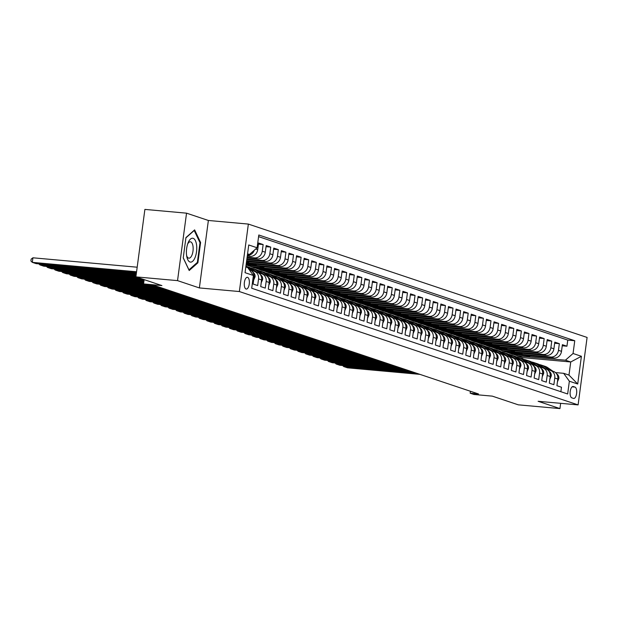 <?xml version="1.0" encoding="UTF-8"?>
<svg xmlns="http://www.w3.org/2000/svg" width="618" height="618" viewBox="0 0 618 618"><rect width="100%" height="100%" fill="white"/><g stroke="black" fill="none" stroke-linecap="round" stroke-linejoin="round"><path stroke-width="0.93" d="M246.041 289.015A5.91 2.503 95.2 0 0 246.288 289.07A5.91 2.503 95.2 0 0 249.286 283.701A5.91 2.503 95.2 0 0 247.602 277.351A5.91 2.503 95.2 0 0 247.354 277.297A5.91 2.503 95.2 0 0 244.357 282.665A5.91 2.503 95.2 0 0 246.041 289.015M186.543 213.164L144.89 209.409L135.89 276.872L177.536 280.626L199.375 287.934L239.359 291.541L248.359 224.079L208.374 220.471L186.543 213.164L177.536 280.626M239.359 291.541L578.1 404.898L587.1 337.436L248.359 224.079M578.1 404.898L538.116 401.291L559.947 408.591L560.65 403.322M559.947 408.591L518.301 404.836L492.283 396.13L473.96 394.477L470.159 393.202L478.494 393.96L155.705 285.941L147.37 285.192L143.577 283.917L161.901 285.57L135.89 276.872M253.187 277.119L253.998 277.389L253.117 284.048L257.667 285.57L258.556 278.919L261.599 279.931A7.385 6.659 -71.5 0 0 257.281 272.329L254.237 271.31A7.385 6.659 108.5 0 1 258.556 278.919M261.599 279.931L260.711 286.59L265.269 288.112L266.157 281.46L269.193 282.472A7.385 6.659 -71.5 0 0 264.875 274.871L261.831 273.851A7.385 6.659 108.5 0 1 266.157 281.46M269.193 282.472L268.305 289.131L272.862 290.653L273.751 284.002L276.787 285.014A7.385 6.659 -71.5 0 0 272.468 277.412L269.433 276.393A7.385 6.659 108.5 0 1 273.751 284.002M276.787 285.014L275.898 291.673L280.456 293.195L281.344 286.543L284.38 287.555A7.385 6.659 -71.5 0 0 280.062 279.954L277.026 278.934A7.385 6.659 108.5 0 1 281.344 286.543M284.38 287.555L283.492 294.214L288.05 295.736L288.938 289.085L291.974 290.097A7.385 6.659 -71.5 0 0 287.656 282.496L284.62 281.476A7.385 6.659 108.5 0 1 288.938 289.085M291.974 290.097L291.086 296.756L295.643 298.278L296.532 291.626L299.575 292.638A7.385 6.659 -71.5 0 0 295.249 285.037L292.214 284.017A7.385 6.659 108.5 0 1 296.532 291.626M299.575 292.638L298.687 299.297L303.245 300.819L304.126 294.168L307.169 295.18A7.385 6.659 -71.5 0 0 302.851 287.579L299.807 286.559A7.385 6.659 108.5 0 1 304.126 294.168M307.169 295.18L306.281 301.839L310.839 303.361L311.727 296.71L314.763 297.721A7.385 6.659 -71.5 0 0 310.445 290.12L307.401 289.1A7.385 6.659 108.5 0 1 311.727 296.71M314.763 297.721L313.874 304.38L318.432 305.902L319.321 299.251L322.357 300.263A7.385 6.659 -71.5 0 0 318.038 292.662L315.002 291.642A7.385 6.659 108.5 0 1 319.321 299.251M322.357 300.263L321.468 306.922L326.026 308.444L326.914 301.793L329.95 302.805A7.385 6.659 -71.5 0 0 325.632 295.203L322.596 294.183A7.385 6.659 108.5 0 1 326.914 301.793M329.95 302.805L329.062 309.464L333.62 310.985L334.508 304.334L337.544 305.346A7.385 6.659 -71.5 0 0 333.226 297.745L330.19 296.725A7.385 6.659 108.5 0 1 334.508 304.334M337.544 305.346L336.656 312.005L341.213 313.527L342.102 306.876L345.145 307.888A7.385 6.659 -71.5 0 0 340.819 300.286L337.783 299.266A7.385 6.659 108.5 0 1 342.102 306.876M345.145 307.888L344.257 314.547L348.815 316.068L349.703 309.417L352.739 310.429A7.385 6.659 -71.5 0 0 348.421 302.828L345.377 301.808A7.385 6.659 108.5 0 1 349.703 309.417M352.739 310.429L351.851 317.088L356.408 318.61L357.297 311.959L360.333 312.971A7.385 6.659 -71.5 0 0 356.014 305.369L352.978 304.35A7.385 6.659 108.5 0 1 357.297 311.959M360.333 312.971L359.444 319.63L364.002 321.151L364.89 314.5L367.926 315.512A7.385 6.659 -71.5 0 0 363.608 307.911L360.572 306.891A7.385 6.659 108.5 0 1 364.89 314.5M367.926 315.512L367.038 322.171L371.596 323.693L372.484 317.042L375.52 318.054A7.385 6.659 -71.5 0 0 371.202 310.452L368.166 309.433A7.385 6.659 108.5 0 1 372.484 317.042M375.52 318.054L374.632 324.713L379.189 326.234L380.078 319.583L383.114 320.595A7.385 6.659 -71.5 0 0 378.795 312.994L375.759 311.974A7.385 6.659 108.5 0 1 380.078 319.583M383.114 320.595L382.233 327.254L386.783 328.776L387.671 322.125L390.715 323.137A7.385 6.659 -71.5 0 0 386.397 315.535L383.353 314.516A7.385 6.659 108.5 0 1 387.671 322.125M390.715 323.137L389.827 329.796L394.384 331.318L395.273 324.666L398.309 325.678A7.385 6.659 -71.5 0 0 393.99 318.077L390.947 317.057A7.385 6.659 108.5 0 1 395.273 324.666M398.309 325.678L397.42 332.337L401.978 333.859L402.866 327.208L405.902 328.22A7.385 6.659 -71.5 0 0 401.584 320.618L398.548 319.599A7.385 6.659 108.5 0 1 402.866 327.208M405.902 328.22L405.014 334.879L409.572 336.401L410.46 329.749L413.496 330.761A7.385 6.659 -71.5 0 0 409.178 323.16L406.142 322.14A7.385 6.659 108.5 0 1 410.46 329.749M413.496 330.761L412.608 337.42L417.165 338.942L418.054 332.291L421.09 333.303A7.385 6.659 -71.5 0 0 416.771 325.701L413.736 324.682A7.385 6.659 108.5 0 1 418.054 332.291M421.09 333.303L420.201 339.962L424.759 341.484L425.647 334.832L428.691 335.844A7.385 6.659 -71.5 0 0 424.365 328.243L421.329 327.223A7.385 6.659 108.5 0 1 425.647 334.832M428.691 335.844L427.803 342.503L432.361 344.025L433.241 337.374L436.285 338.386A7.385 6.659 -71.5 0 0 431.967 330.784L428.923 329.765A7.385 6.659 108.5 0 1 433.241 337.374M436.285 338.386L435.396 345.045L439.954 346.567L440.843 339.915L443.878 340.927A7.385 6.659 -71.5 0 0 439.56 333.326L436.517 332.306A7.385 6.659 108.5 0 1 440.843 339.915M443.878 340.927L442.99 347.586L447.548 349.108L448.436 342.457L451.472 343.469A7.385 6.659 -71.5 0 0 447.154 335.868L444.118 334.848A7.385 6.659 108.5 0 1 448.436 342.457M451.472 343.469L450.584 350.128L455.142 351.65L456.03 344.998L459.066 346.01A7.385 6.659 -71.5 0 0 454.748 338.409L451.712 337.389A7.385 6.659 108.5 0 1 456.03 344.998M459.066 346.01L458.177 352.669L462.735 354.191L463.624 347.54L466.66 348.552A7.385 6.659 -71.5 0 0 462.341 340.951L459.305 339.931A7.385 6.659 108.5 0 1 463.624 347.54M466.66 348.552L465.771 355.211L470.329 356.733L471.217 350.082L474.261 351.094A7.385 6.659 -71.5 0 0 469.935 343.492L466.899 342.472A7.385 6.659 108.5 0 1 471.217 350.082M474.261 351.094L473.373 357.752L477.93 359.274L478.819 352.623L481.855 353.635A7.385 6.659 -71.5 0 0 477.536 346.034L474.493 345.014A7.385 6.659 108.5 0 1 478.819 352.623M481.855 353.635L480.966 360.294L485.524 361.816L486.412 355.165L489.448 356.177A7.385 6.659 -71.5 0 0 485.13 348.575L482.094 347.555A7.385 6.659 108.5 0 1 486.412 355.165M489.448 356.177L488.56 362.836L493.118 364.357L494.006 357.706L497.042 358.718A7.385 6.659 -71.5 0 0 492.724 351.117L489.688 350.097A7.385 6.659 108.5 0 1 494.006 357.706M497.042 358.718L496.154 365.377L500.711 366.899L501.6 360.248L504.636 361.26A7.385 6.659 -71.5 0 0 500.317 353.658L497.281 352.639A7.385 6.659 108.5 0 1 501.6 360.248M504.636 361.26L503.747 367.919L508.305 369.44L509.193 362.789L512.237 363.801A7.385 6.659 -71.5 0 0 507.911 356.2L504.875 355.18A7.385 6.659 108.5 0 1 509.193 362.789M512.237 363.801L511.349 370.46L515.899 371.982L516.787 365.331L519.831 366.343A7.385 6.659 -71.5 0 0 515.512 358.741L512.469 357.722A7.385 6.659 108.5 0 1 516.787 365.331M519.831 366.343L518.942 373.002L523.5 374.523L524.388 367.872L527.424 368.884A7.385 6.659 -71.5 0 0 523.106 361.283L520.062 360.263A7.385 6.659 108.5 0 1 524.388 367.872M527.424 368.884L526.536 375.543L531.094 377.065L531.982 370.414L535.018 371.426A7.385 6.659 -71.5 0 0 530.7 363.824L527.664 362.805A7.385 6.659 108.5 0 1 531.982 370.414M535.018 371.426L534.13 378.085L538.687 379.606L539.576 372.955L542.612 373.967A7.385 6.659 -71.5 0 0 538.293 366.366L535.258 365.346A7.385 6.659 108.5 0 1 539.576 372.955M542.612 373.967L541.723 380.626L546.281 382.148L547.169 375.497L550.205 376.509A7.385 6.659 -71.5 0 0 545.887 368.907L542.851 367.888A7.385 6.659 108.5 0 1 547.169 375.497M550.205 376.509L549.317 383.168L553.875 384.69L554.763 378.038A7.385 6.659 -71.5 0 0 550.445 370.429A7.385 6.659 -71.5 0 0 549.078 370.143L547.888 370.035M522.148 353.311L522.025 354.23L509.533 353.102L512.546 354.299L553.867 358.031A7.385 6.659 -71.5 0 0 561.499 351.341L562.388 344.682L566.945 346.211L562.241 345.786M509.51 353.287L550.823 357.011A7.385 6.659 -71.5 0 0 558.463 350.321L559.352 343.67L554.647 343.245M559.352 343.67L554.794 342.14L553.906 348.799A7.385 6.659 -71.5 0 1 546.266 355.489L504.952 351.758L501.916 350.746L543.23 354.469L546.266 355.489M506.961 348.228L506.837 349.147L494.346 348.019L497.359 349.216L538.672 352.948A7.385 6.659 -71.5 0 0 546.312 346.258L547.2 339.599L551.758 341.128L547.054 340.703M499.367 345.686L499.244 346.605L486.745 345.477L489.765 346.675L531.078 350.406A7.385 6.659 -71.5 0 0 538.718 343.716L539.607 337.057L544.164 338.587L539.46 338.162M491.774 343.144L491.65 344.064L479.151 342.936L482.164 344.133L523.485 347.864A7.385 6.659 -71.5 0 0 531.125 341.175L532.005 334.516L536.563 336.045L531.859 335.62M484.172 340.603L484.056 341.522L471.557 340.394L474.57 341.592L515.891 345.323A7.385 6.659 -71.5 0 0 523.523 338.633L524.412 331.974L528.969 333.504L524.265 333.079M476.578 338.061L476.455 338.981L463.964 337.853L466.976 339.05L508.297 342.781A7.385 6.659 -71.5 0 0 515.93 336.092L516.818 329.433L521.376 330.962L516.671 330.537M468.985 335.52L468.861 336.439L456.37 335.311L459.383 336.509L500.696 340.24A7.385 6.659 -71.5 0 0 508.336 333.55L509.224 326.891L513.782 328.421L509.077 327.996M461.391 332.978L461.267 333.898L448.776 332.77L451.789 333.967L493.102 337.698A7.385 6.659 -71.5 0 0 500.742 331.009L501.631 324.35L506.188 325.879L501.484 325.454M453.797 330.437L453.674 331.356L441.175 330.228L444.188 331.426L485.509 335.157A7.385 6.659 -71.5 0 0 493.149 328.467L494.037 321.808L498.595 323.338L493.89 322.913M446.204 327.895L446.08 328.815L433.581 327.687L436.594 328.884L477.915 332.615A7.385 6.659 -71.5 0 0 485.547 325.925L486.436 319.267L490.993 320.796L486.289 320.371M438.602 325.354L438.486 326.273L425.987 325.145L429 326.343L470.321 330.074A7.385 6.659 -71.5 0 0 477.953 323.384L478.842 316.725L483.4 318.255L478.695 317.83M431.009 322.812L430.885 323.732L418.394 322.604L421.406 323.801L462.72 327.532A7.385 6.659 -71.5 0 0 470.36 320.842L471.248 314.183L475.806 315.713L471.101 315.288M423.415 320.271L423.291 321.19L410.8 320.062L413.813 321.26L455.126 324.991A7.385 6.659 -71.5 0 0 462.766 318.301L463.655 311.642L468.212 313.171L463.508 312.747M415.821 317.729L415.698 318.649L403.199 317.521L406.219 318.718L447.532 322.449A7.385 6.659 -71.5 0 0 455.172 315.759L456.061 309.1L460.619 310.63L455.914 310.205M408.228 315.188L408.104 316.107L395.605 314.979L398.618 316.177L439.939 319.908A7.385 6.659 -71.5 0 0 447.579 313.218L448.467 306.559L453.017 308.088L448.32 307.664M400.626 312.646L400.51 313.565L388.011 312.438L391.024 313.635L432.345 317.366A7.385 6.659 -71.5 0 0 439.977 310.676L440.866 304.017L445.423 305.547L440.719 305.122M393.033 310.105L392.909 311.024L380.418 309.896L383.43 311.093L424.751 314.825A7.385 6.659 -71.5 0 0 432.384 308.135L433.272 301.476L437.83 303.005L433.125 302.581M385.439 307.563L385.315 308.482L372.824 307.355L375.837 308.552L417.15 312.283A7.385 6.659 -71.5 0 0 424.79 305.593L425.678 298.934L430.236 300.464L425.532 300.039M377.845 305.022L377.722 305.941L365.23 304.813L368.243 306.01L409.556 309.742A7.385 6.659 -71.5 0 0 417.196 303.052L418.085 296.393L422.642 297.922L417.938 297.497M370.252 302.48L370.128 303.399L357.629 302.272L360.649 303.469L401.963 307.2A7.385 6.659 -71.5 0 0 409.603 300.51L410.491 293.851L415.049 295.381L410.344 294.956M362.658 299.939L362.534 300.858L350.035 299.73L353.048 300.927L394.369 304.659A7.385 6.659 -71.5 0 0 402.009 297.969L402.89 291.31L407.447 292.839L402.743 292.414M355.056 297.397L354.941 298.316L342.442 297.188L345.454 298.386L386.775 302.117A7.385 6.659 -71.5 0 0 394.408 295.427L395.296 288.768L399.854 290.298L395.149 289.873M347.463 294.856L347.339 295.775L334.848 294.647L337.861 295.844L379.182 299.575A7.385 6.659 -71.5 0 0 386.814 292.886L387.702 286.227L392.26 287.756L387.556 287.331M339.869 292.314L339.745 293.233L327.254 292.105L330.267 293.303L371.58 297.034A7.385 6.659 -71.5 0 0 379.22 290.344L380.109 283.685L384.666 285.215L379.962 284.79M332.275 289.772L332.152 290.692L319.661 289.564L322.673 290.761L363.987 294.492A7.385 6.659 -71.5 0 0 371.627 287.803L372.515 281.144L377.073 282.673L372.368 282.248M324.682 287.231L324.558 288.15L312.059 287.022L315.072 288.22L356.393 291.951A7.385 6.659 -71.5 0 0 364.033 285.261L364.921 278.602L369.479 280.132L364.774 279.707M317.088 284.689L316.964 285.609L304.465 284.481L307.478 285.678L348.799 289.409A7.385 6.659 -71.5 0 0 356.431 282.72L357.32 276.061L361.878 277.59L357.173 277.165M309.487 282.148L309.371 283.067L296.872 281.939L299.885 283.137L341.206 286.868A7.385 6.659 -71.5 0 0 348.838 280.178L349.726 273.519L354.284 275.049L349.579 274.624M301.893 279.606L301.769 280.526L289.278 279.398L292.291 280.595L333.604 284.326A7.385 6.659 -71.5 0 0 341.244 277.636L342.133 270.978L346.69 272.507L341.986 272.082M294.299 277.065L294.176 277.984L281.684 276.856L284.697 278.054L326.01 281.785A7.385 6.659 -71.5 0 0 333.65 275.095L334.539 268.436L339.097 269.966L334.392 269.541M286.706 274.523L286.582 275.443L274.083 274.315L277.103 275.512L318.417 279.243A7.385 6.659 -71.5 0 0 326.057 272.553L326.945 265.894L331.503 267.424L326.798 266.999M279.112 271.982L278.988 272.901L266.489 271.773L269.502 272.971L310.823 276.702A7.385 6.659 -71.5 0 0 318.463 270.012L319.351 263.353L323.902 264.883L319.205 264.458M271.511 269.44L271.395 270.36L258.896 269.232L261.908 270.429L303.229 274.16A7.385 6.659 -71.5 0 0 310.862 267.47L311.75 260.811L316.308 262.341L311.603 261.916M263.917 266.899L263.793 267.818L251.302 266.69L254.315 267.888L295.636 271.619A7.385 6.659 -71.5 0 0 303.268 264.929L304.156 258.27L308.714 259.799L304.01 259.375M246.057 265.13L288.034 269.077A7.385 6.659 -71.5 0 0 295.674 262.387L296.563 255.728L301.12 257.258L296.416 256.833M246.281 263.453L280.441 266.536A7.385 6.659 -71.5 0 0 288.081 259.846L288.969 253.187L293.527 254.716L288.822 254.292M246.528 261.615L272.847 263.994A7.385 6.659 -71.5 0 0 280.487 257.304L281.375 250.645L285.933 252.175L281.229 251.75M246.767 259.784L265.253 261.453A7.385 6.659 -71.5 0 0 272.893 254.763L273.774 248.104L278.332 249.633L273.627 249.209M247.015 257.953L257.66 258.911A7.385 6.659 -71.5 0 0 265.292 252.221L266.18 245.562L270.738 247.092L266.034 246.667M247.262 256.115L250.066 256.37A7.385 6.659 -71.5 0 0 257.698 249.68L258.587 243.021L263.144 244.55L258.44 244.125M254.237 271.31A7.385 6.659 108.5 0 0 252.87 271.024L251.68 270.916M261.831 273.851A7.385 6.659 108.5 0 0 260.464 273.565L259.282 273.457M269.433 276.393A7.385 6.659 108.5 0 0 268.058 276.107L266.876 275.999M277.026 278.934A7.385 6.659 108.5 0 0 275.651 278.648L274.469 278.54M284.62 281.476A7.385 6.659 108.5 0 0 283.245 281.19L282.063 281.082M292.214 284.017A7.385 6.659 108.5 0 0 290.846 283.732L289.657 283.623M299.807 286.559A7.385 6.659 108.5 0 0 298.44 286.273L297.25 286.165M307.401 289.1A7.385 6.659 108.5 0 0 306.034 288.815L304.852 288.706M315.002 291.642A7.385 6.659 108.5 0 0 313.627 291.356L312.445 291.248M322.596 294.183A7.385 6.659 108.5 0 0 321.221 293.898L320.039 293.789M330.19 296.725A7.385 6.659 108.5 0 0 328.815 296.439L327.633 296.331M337.783 299.266A7.385 6.659 108.5 0 0 336.416 298.981L335.226 298.873M345.377 301.808A7.385 6.659 108.5 0 0 344.01 301.522L342.828 301.414M352.978 304.35A7.385 6.659 108.5 0 0 351.603 304.064L350.421 303.956M360.572 306.891A7.385 6.659 108.5 0 0 359.197 306.605L358.015 306.497M368.166 309.433A7.385 6.659 108.5 0 0 366.791 309.147L365.609 309.039M375.759 311.974A7.385 6.659 108.5 0 0 374.392 311.688L373.202 311.58M383.353 314.516A7.385 6.659 108.5 0 0 381.986 314.23L380.796 314.122M390.947 317.057A7.385 6.659 108.5 0 0 389.579 316.771L388.398 316.663M398.548 319.599A7.385 6.659 108.5 0 0 397.173 319.313L395.991 319.205M406.142 322.14A7.385 6.659 108.5 0 0 404.767 321.854L403.585 321.746M413.736 324.682A7.385 6.659 108.5 0 0 412.36 324.396L411.179 324.288M421.329 327.223A7.385 6.659 108.5 0 0 419.962 326.937L418.772 326.829M428.923 329.765A7.385 6.659 108.5 0 0 427.556 329.479L426.374 329.371M436.517 332.306A7.385 6.659 108.5 0 0 435.149 332.02L433.967 331.912M444.118 334.848A7.385 6.659 108.5 0 0 442.743 334.562L441.561 334.454M451.712 337.389A7.385 6.659 108.5 0 0 450.337 337.104L449.155 336.995M459.305 339.931A7.385 6.659 108.5 0 0 457.93 339.645L456.748 339.537M466.899 342.472A7.385 6.659 108.5 0 0 465.532 342.187L464.342 342.078M474.493 345.014A7.385 6.659 108.5 0 0 473.125 344.728L471.943 344.62M482.094 347.555A7.385 6.659 108.5 0 0 480.719 347.27L479.537 347.161M489.688 350.097A7.385 6.659 108.5 0 0 488.313 349.811L487.131 349.703M497.281 352.639A7.385 6.659 108.5 0 0 495.906 352.353L494.724 352.245M504.875 355.18A7.385 6.659 108.5 0 0 503.508 354.894L502.318 354.786M512.469 357.722A7.385 6.659 108.5 0 0 511.101 357.436L509.912 357.328M520.062 360.263A7.385 6.659 108.5 0 0 518.695 359.977L517.513 359.869M527.664 362.805A7.385 6.659 108.5 0 0 526.289 362.519L525.107 362.411M535.258 365.346A7.385 6.659 108.5 0 0 533.882 365.06L532.701 364.952M542.851 367.888A7.385 6.659 108.5 0 0 541.476 367.602L540.294 367.494M575.003 387.1L573.326 386.536A5.724 2.426 95.2 0 0 573.087 386.489A5.724 2.426 95.2 0 0 570.182 391.688A5.724 2.426 95.2 0 0 571.82 397.845L573.489 398.401A5.724 2.426 95.2 0 0 573.728 398.455A5.724 2.426 95.2 0 0 576.633 393.257A5.724 2.426 95.2 0 0 575.003 387.1L572.121 386.837M245.817 266.953L247.71 267.586L253.403 275.481L251.704 288.243L567.656 393.975L569.356 381.213L563.67 373.318L555.489 372.577M253.403 275.481L245.052 272.685L248.745 244.975L257.103 247.764L258.803 235.002L574.755 340.734L573.056 353.496L581.407 356.292L577.714 384.01L569.356 381.213M247.115 257.219L254.616 257.891L257.66 258.911M246.868 259.05L262.217 260.433L265.253 261.453M246.621 260.881L269.811 262.974L272.847 263.994M246.381 262.72L277.405 265.516L280.441 266.536M246.134 264.55L284.998 268.058L288.034 269.077M251.279 266.876L292.592 270.599L295.636 271.619M258.872 269.417L300.194 273.141L303.229 274.16M266.466 271.959L307.787 275.682L310.823 276.702M274.06 274.5L315.381 278.224L318.417 279.243M281.654 277.042L322.975 280.765L326.01 281.785M289.255 279.583L330.568 283.307L333.604 284.326M296.849 282.125L338.162 285.848L341.206 286.868M304.442 284.666L345.763 288.39L348.799 289.409M312.036 287.208L353.357 290.931L356.393 291.951M319.63 289.749L360.951 293.473L363.987 294.492M327.231 292.291L368.544 296.014L371.58 297.034M334.825 294.832L376.138 298.556L379.182 299.575M342.418 297.374L383.732 301.097L386.775 302.117M350.012 299.915L391.333 303.639L394.369 304.659M357.606 302.457L398.927 306.18L401.963 307.2M365.199 304.998L406.52 308.722L409.556 309.742M372.801 307.54L414.114 311.263L417.15 312.283M380.394 310.081L421.708 313.805L424.751 314.825M387.988 312.623L429.309 316.346L432.345 317.366M395.582 315.165L436.903 318.888L439.939 319.908M403.175 317.706L444.496 321.43L447.532 322.449M410.777 320.248L452.09 323.971L455.126 324.991M418.371 322.789L459.684 326.513L462.72 327.532M425.964 325.331L467.278 329.054L470.321 330.074M433.558 327.872L474.879 331.596L477.915 332.615M441.152 330.414L482.473 334.137L485.509 335.157M448.745 332.955L490.066 336.679L493.102 337.698M456.347 335.497L497.66 339.22L500.696 340.24M463.94 338.038L505.254 341.762L508.297 342.781M471.534 340.58L512.847 344.303L515.891 345.323M479.128 343.121L520.449 346.845L523.485 347.864M486.721 345.663L528.042 349.386L531.078 350.406M494.315 348.204L535.636 351.928L538.672 352.948M566.945 346.211L567.764 340.101L258.587 236.64M263.144 244.55L262.256 251.202A7.385 6.659 108.5 0 1 254.616 257.891M270.738 247.092L269.85 253.743A7.385 6.659 108.5 0 1 262.217 260.433M278.332 249.633L277.443 256.285A7.385 6.659 108.5 0 1 269.811 262.974M285.933 252.175L285.045 258.826A7.385 6.659 108.5 0 1 277.405 265.516M293.527 254.716L292.638 261.368A7.385 6.659 108.5 0 1 284.998 268.058M301.12 257.258L300.232 263.909A7.385 6.659 108.5 0 1 292.592 270.599M308.714 259.799L307.826 266.451A7.385 6.659 108.5 0 1 300.194 273.141M316.308 262.341L315.419 268.992A7.385 6.659 108.5 0 1 307.787 275.682M323.902 264.883L323.021 271.534A7.385 6.659 108.5 0 1 315.381 278.224M331.503 267.424L330.615 274.075A7.385 6.659 108.5 0 1 322.975 280.765M339.097 269.966L338.208 276.617A7.385 6.659 108.5 0 1 330.568 283.307M346.69 272.507L345.802 279.158A7.385 6.659 108.5 0 1 338.162 285.848M354.284 275.049L353.396 281.7A7.385 6.659 108.5 0 1 345.763 288.39M361.878 277.59L360.989 284.241A7.385 6.659 108.5 0 1 353.357 290.931M369.479 280.132L368.591 286.783A7.385 6.659 108.5 0 1 360.951 293.473M377.073 282.673L376.184 289.324A7.385 6.659 108.5 0 1 368.544 296.014M384.666 285.215L383.778 291.866A7.385 6.659 108.5 0 1 376.138 298.556M392.26 287.756L391.372 294.407A7.385 6.659 108.5 0 1 383.732 301.097M399.854 290.298L398.965 296.949A7.385 6.659 108.5 0 1 391.333 303.639M407.447 292.839L406.559 299.491A7.385 6.659 108.5 0 1 398.927 306.18M415.049 295.381L414.16 302.032A7.385 6.659 108.5 0 1 406.52 308.722M422.642 297.922L421.754 304.574A7.385 6.659 108.5 0 1 414.114 311.263M430.236 300.464L429.348 307.115A7.385 6.659 108.5 0 1 421.708 313.805M437.83 303.005L436.941 309.657A7.385 6.659 108.5 0 1 429.309 316.346M445.423 305.547L444.535 312.198A7.385 6.659 108.5 0 1 436.903 318.888M453.017 308.088L452.137 314.74A7.385 6.659 108.5 0 1 444.496 321.43M460.619 310.63L459.73 317.281A7.385 6.659 108.5 0 1 452.09 323.971M468.212 313.171L467.324 319.823A7.385 6.659 108.5 0 1 459.684 326.513M475.806 315.713L474.918 322.364A7.385 6.659 108.5 0 1 467.278 329.054M483.4 318.255L482.511 324.906A7.385 6.659 108.5 0 1 474.879 331.596M490.993 320.796L490.105 327.447A7.385 6.659 108.5 0 1 482.473 334.137M498.595 323.338L497.706 329.989A7.385 6.659 108.5 0 1 490.066 336.679M506.188 325.879L505.3 332.53A7.385 6.659 108.5 0 1 497.66 339.22M513.782 328.421L512.894 335.072A7.385 6.659 108.5 0 1 505.254 341.762M521.376 330.962L520.487 337.613A7.385 6.659 108.5 0 1 512.847 344.303M528.969 333.504L528.081 340.155A7.385 6.659 108.5 0 1 520.449 346.845M536.563 336.045L535.675 342.696A7.385 6.659 108.5 0 1 528.042 349.386M544.164 338.587L543.276 345.238A7.385 6.659 108.5 0 1 535.636 351.928M551.758 341.128L550.87 347.779A7.385 6.659 108.5 0 1 543.23 354.469M560.874 391.704L561.476 387.231L556.918 385.709L557.807 379.05A7.385 6.659 -71.5 0 0 553.481 371.449L550.445 370.429M563.67 373.318L568.985 375.095L570.738 361.97L565.416 360.186L573.056 353.496M522.272 358.71L522.419 357.606L570.738 361.97L581.407 356.292M522.419 357.606L517.104 355.829L565.416 360.186M144.148 279.63L143.577 283.917M470.422 391.256L470.159 393.202M247.501 254.284L249.463 254.461L247.563 253.828M529.742 355.852L529.626 356.771L517.104 355.829M517.127 355.644L513.326 354.369M509.533 353.102L505.733 351.827M514.555 350.769L514.431 351.688L501.916 350.746M501.94 350.56L498.139 349.286M494.346 348.019L490.537 346.744M486.745 345.477L482.944 344.203M479.151 342.936L475.35 341.661M471.557 340.394L467.756 339.12M463.964 337.853L460.163 336.578M456.37 335.311L452.569 334.037M448.776 332.77L444.968 331.495M441.175 330.228L437.374 328.954M433.581 327.687L429.78 326.412M425.987 325.145L422.187 323.871M418.394 322.604L414.593 321.329M410.8 320.062L406.992 318.788M403.199 317.521L399.398 316.246M395.605 314.979L391.804 313.705M388.011 312.438L384.211 311.163M380.418 309.896L376.617 308.621M372.824 307.355L369.023 306.08M365.23 304.813L361.422 303.538M357.629 302.272L353.828 300.997M350.035 299.73L346.234 298.455M342.442 297.188L338.641 295.914M334.848 294.647L331.047 293.372M327.254 292.105L323.453 290.831M319.661 289.564L315.852 288.289M312.059 287.022L308.258 285.748M304.465 284.481L300.665 283.206M296.872 281.939L293.071 280.665M289.278 279.398L285.477 278.123M281.684 276.856L277.876 275.582M274.083 274.315L270.282 273.04M266.489 271.773L262.689 270.499M258.896 269.232L255.095 267.957M251.302 266.69L247.501 265.416M567.764 340.101L574.755 340.734M529.626 356.771L525.818 355.497M522.025 354.23L518.224 352.955M514.431 351.688L510.63 350.414M506.837 349.147L503.037 347.872M499.244 346.605L495.443 345.331M491.65 344.064L487.849 342.789M484.056 341.522L480.248 340.248M476.455 338.981L472.654 337.706M468.861 336.439L465.06 335.165M461.267 333.898L457.467 332.623M453.674 331.356L449.873 330.082M446.08 328.815L442.279 327.54M438.486 326.273L434.678 324.998M430.885 323.732L427.084 322.457M423.291 321.19L419.491 319.915M415.698 318.649L411.897 317.374M408.104 316.107L404.303 314.832M400.51 313.565L396.702 312.291M392.909 311.024L389.108 309.749M385.315 308.482L381.515 307.208M377.722 305.941L373.921 304.666M370.128 303.399L366.327 302.125M362.534 300.858L358.734 299.583M354.941 298.316L351.132 297.042M347.339 295.775L343.538 294.5M339.745 293.233L335.945 291.959M332.152 290.692L328.351 289.417M324.558 288.15L320.757 286.876M316.964 285.609L313.164 284.334M309.371 283.067L305.562 281.793M301.769 280.526L297.969 279.251M294.176 277.984L290.375 276.709M286.582 275.443L282.781 274.168M278.988 272.901L275.188 271.626M271.395 270.36L267.586 269.085M263.793 267.818L259.993 266.543M256.323 264.357L256.2 265.276L246.157 264.373M256.2 265.276L252.399 264.002M248.73 261.816L248.606 262.735L246.404 262.534M248.606 262.735L246.474 262.024M253.998 277.389A7.385 6.659 -71.5 0 0 249.68 269.788L249.178 269.61M257.103 247.764L249.463 254.461M254.292 250.228A7.385 6.659 108.5 0 1 247.362 255.373M568.985 375.095L577.714 384.01M199.375 287.934L208.374 220.471M183.229 257.907L189.201 270.514L197.884 262.812L200.595 242.495L194.624 229.881L185.941 237.59L183.229 257.907M199.861 242.426L200.595 242.495M196.987 262.727L197.884 262.812M557.428 381.839L558.865 378.51A4.898 4.411 -71.5 0 0 556.996 374.068L556.579 373.774M419.946 374.369L347.509 367.826L343.708 366.559L343.832 365.64M552.955 371.271L547.888 367.764A14.129 12.731 -71.5 0 0 544.983 366.312L543.539 365.833A14.129 12.731 -71.5 0 0 543.083 365.686M549.425 370.182L544.087 366.497A14.129 12.731 -71.5 0 0 541.183 365.045A14.129 12.731 -71.5 0 0 539.228 364.574M416.153 373.094L343.708 366.559L342.658 365.532M551.511 370.785L546.443 367.285A14.129 12.731 -71.5 0 0 543.539 365.833M541.183 365.045L542.627 365.524A14.129 12.731 108.5 0 1 545.532 366.976L550.599 370.483M195.064 257.528A12.005 5.091 95.2 0 0 195.419 240.734A12.005 5.091 95.2 0 0 188.104 242.804A12.005 5.091 95.2 0 0 188.096 242.812A12.005 5.091 95.2 0 0 186.837 256.794A12.005 5.091 95.2 0 0 195.064 257.528M186.613 255.504A8.219 3.484 95.2 0 0 188.869 258.177A8.219 3.484 95.2 0 0 191.997 255.025A8.219 3.484 95.2 0 0 193.032 246.536A8.219 3.484 95.2 0 0 190.344 241.808A8.219 3.484 95.2 0 0 187.648 244.033M185.902 237.853L194.207 230.483L199.993 242.704L197.366 262.387L188.953 269.857L183.245 257.799M549.835 379.297L551.271 375.968A4.898 4.411 -71.5 0 0 549.402 371.526L548.985 371.233M412.353 371.827L339.915 365.284L336.115 364.017L336.238 363.098M545.362 368.73L540.294 365.223A14.129 12.731 -71.5 0 0 537.39 363.77L535.945 363.291A14.129 12.731 -71.5 0 0 535.489 363.145M541.832 367.64L536.494 363.956A14.129 12.731 -71.5 0 0 533.589 362.503A14.129 12.731 -71.5 0 0 531.635 362.032M408.552 370.553L336.115 364.017L335.064 362.99M543.917 368.243L538.85 364.744A14.129 12.731 -71.5 0 0 535.945 363.291M533.589 362.503L535.034 362.982A14.129 12.731 108.5 0 1 537.938 364.435L543.006 367.942M542.241 376.756L543.678 373.426A4.898 4.411 -71.5 0 0 541.808 368.985L541.383 368.691M404.759 369.286L332.314 362.743L328.521 361.476L328.645 360.557M537.76 366.188L532.693 362.681A14.129 12.731 -71.5 0 0 529.796 361.229L528.351 360.75A14.129 12.731 -71.5 0 0 527.888 360.603M534.238 365.099L528.9 361.414A14.129 12.731 -71.5 0 0 525.995 359.962A14.129 12.731 -71.5 0 0 524.041 359.491M400.958 368.011L328.521 361.476L327.463 360.449M536.324 365.701L531.256 362.202A14.129 12.731 -71.5 0 0 528.351 360.75M525.995 359.962L527.44 360.441A14.129 12.731 108.5 0 1 530.344 361.893L535.412 365.4M534.647 374.214L536.084 370.885A4.898 4.411 -71.5 0 0 534.215 366.443L533.79 366.15M397.165 366.744L324.72 360.201L320.927 358.934L321.051 358.015M530.167 363.647L525.099 360.139A14.129 12.731 -71.5 0 0 522.202 358.687L520.758 358.208A14.129 12.731 -71.5 0 0 520.294 358.061M526.644 362.557L521.306 358.873A14.129 12.731 -71.5 0 0 518.402 357.42A14.129 12.731 -71.5 0 0 516.447 356.949M393.365 365.47L320.927 358.934L319.869 357.907M528.722 363.16L523.662 359.661A14.129 12.731 -71.5 0 0 520.758 358.208M518.402 357.42L519.846 357.899A14.129 12.731 108.5 0 1 522.751 359.352L527.811 362.859M527.054 371.673L528.49 368.343A4.898 4.411 -71.5 0 0 526.621 363.902L526.196 363.608M389.564 364.203L317.127 357.66L313.334 356.393L313.45 355.474M522.573 361.105L517.505 357.598A14.129 12.731 -71.5 0 0 514.601 356.146L513.164 355.667A14.129 12.731 -71.5 0 0 512.701 355.52M519.043 360.016L513.712 356.331A14.129 12.731 -71.5 0 0 510.808 354.879A14.129 12.731 -71.5 0 0 508.853 354.408M385.771 362.928L313.334 356.393L312.275 355.365M521.129 360.618L516.061 357.119A14.129 12.731 -71.5 0 0 513.164 355.667M510.808 354.879L512.252 355.358A14.129 12.731 108.5 0 1 515.149 356.81L520.217 360.317M519.46 369.131L520.889 365.802A4.898 4.411 -71.5 0 0 519.027 361.36L518.602 361.066M381.97 361.661L309.533 355.118L305.732 353.851L305.856 352.932M514.979 358.564L509.912 355.056A14.129 12.731 -71.5 0 0 507.007 353.604L505.563 353.125A14.129 12.731 -71.5 0 0 505.107 352.978M511.449 357.474L506.111 353.79A14.129 12.731 -71.5 0 0 503.214 352.337A14.129 12.731 -71.5 0 0 501.26 351.866M378.177 360.387L305.732 353.851L304.682 352.824M513.535 358.077L508.467 354.577A14.129 12.731 -71.5 0 0 505.563 353.125M503.214 352.337L504.651 352.816A14.129 12.731 108.5 0 1 507.556 354.269L512.623 357.776M511.858 366.59L513.295 363.26A4.898 4.411 -71.5 0 0 511.426 358.819L511.009 358.525M374.377 359.12L301.939 352.577L298.139 351.31L298.262 350.391M507.386 356.022L502.318 352.515A14.129 12.731 -71.5 0 0 499.414 351.063L497.969 350.584A14.129 12.731 -71.5 0 0 497.513 350.437M503.855 354.933L498.517 351.248A14.129 12.731 -71.5 0 0 495.613 349.796A14.129 12.731 -71.5 0 0 493.658 349.325M370.584 357.845L298.139 351.31L297.088 350.282M505.941 355.535L500.874 352.036A14.129 12.731 -71.5 0 0 497.969 350.584M495.613 349.796L497.057 350.275A14.129 12.731 108.5 0 1 499.962 351.727L505.03 355.234M504.265 364.048L505.702 360.719A4.898 4.411 -71.5 0 0 503.832 356.277L503.415 355.983M366.783 356.578L294.346 350.035L290.545 348.768L290.669 347.849M499.792 353.481L494.724 349.973A14.129 12.731 -71.5 0 0 491.82 348.521L490.375 348.042A14.129 12.731 -71.5 0 0 489.92 347.895M496.262 352.391L490.924 348.706A14.129 12.731 -71.5 0 0 488.019 347.254A14.129 12.731 -71.5 0 0 486.065 346.783M362.982 355.304L290.545 348.768L289.494 347.741M498.347 352.994L493.28 349.494A14.129 12.731 -71.5 0 0 490.375 348.042M488.019 347.254L489.464 347.733A14.129 12.731 108.5 0 1 492.368 349.185L497.436 352.693M496.671 361.507L498.108 358.177A4.898 4.411 -71.5 0 0 496.239 353.735L495.814 353.442M359.189 354.037L286.744 347.494L282.951 346.227L283.075 345.308M492.191 350.939L487.123 347.432A14.129 12.731 -71.5 0 0 484.226 345.98L482.782 345.501A14.129 12.731 -71.5 0 0 482.318 345.354M488.668 349.85L483.33 346.165A14.129 12.731 -71.5 0 0 480.425 344.713A14.129 12.731 -71.5 0 0 478.471 344.241M355.389 352.762L282.951 346.227L281.893 345.199M490.754 350.452L485.686 346.953A14.129 12.731 -71.5 0 0 482.782 345.501M480.425 344.713L481.87 345.192A14.129 12.731 108.5 0 1 484.775 346.644L489.842 350.151M489.077 358.965L490.514 355.636A4.898 4.411 -71.5 0 0 488.645 351.194L488.22 350.9M351.596 351.495L279.151 344.952L275.358 343.685L275.481 342.766M484.597 348.397L479.529 344.89A14.129 12.731 -71.5 0 0 476.625 343.438L475.188 342.959A14.129 12.731 -71.5 0 0 474.724 342.812M481.074 347.308L475.736 343.623A14.129 12.731 -71.5 0 0 472.832 342.171A14.129 12.731 -71.5 0 0 470.877 341.7M347.795 350.221L275.358 343.685L274.299 342.658M483.152 347.911L478.085 344.411A14.129 12.731 -71.5 0 0 475.188 342.959M472.832 342.171L474.276 342.65A14.129 12.731 108.5 0 1 477.173 344.102L482.241 347.61M481.484 356.424L482.913 353.094A4.898 4.411 -71.5 0 0 481.051 348.652L480.626 348.359M343.994 348.954L271.557 342.411L267.756 341.144L267.88 340.224M477.003 345.856L471.936 342.349A14.129 12.731 -71.5 0 0 469.031 340.897L467.587 340.418A14.129 12.731 -71.5 0 0 467.131 340.271M473.473 344.767L468.135 341.082A14.129 12.731 -71.5 0 0 465.238 339.63A14.129 12.731 -71.5 0 0 463.284 339.158M340.201 347.679L267.756 341.144L266.706 340.116M475.559 345.369L470.491 341.87A14.129 12.731 -71.5 0 0 467.587 340.418M465.238 339.63L466.675 340.109A14.129 12.731 108.5 0 1 469.58 341.561L474.647 345.068M473.89 353.882L475.319 350.553A4.898 4.411 -71.5 0 0 473.458 346.111L473.033 345.817M336.401 346.412L263.963 339.869L260.163 338.602L260.286 337.683M469.41 343.314L464.342 339.807A14.129 12.731 -71.5 0 0 461.437 338.355L459.993 337.876A14.129 12.731 -71.5 0 0 459.537 337.729M465.879 342.225L460.541 338.54A14.129 12.731 -71.5 0 0 457.644 337.088A14.129 12.731 -71.5 0 0 455.682 336.617M332.608 345.138L260.163 338.602L259.112 337.575M467.965 342.828L462.897 339.328A14.129 12.731 -71.5 0 0 459.993 337.876M457.644 337.088L459.081 337.567A14.129 12.731 108.5 0 1 461.986 339.019L467.053 342.526M466.289 351.341L467.726 348.011A4.898 4.411 -71.5 0 0 465.856 343.569L465.439 343.276M328.807 343.871L256.37 337.328L252.569 336.061L252.692 335.141M461.816 340.773L456.748 337.266A14.129 12.731 -71.5 0 0 453.844 335.813L452.399 335.335A14.129 12.731 -71.5 0 0 451.943 335.188M458.286 339.684L452.948 335.999A14.129 12.731 -71.5 0 0 450.043 334.547A14.129 12.731 -71.5 0 0 448.089 334.075M325.006 342.596L252.569 336.061L251.518 335.033M460.371 340.286L455.304 336.787A14.129 12.731 -71.5 0 0 452.399 335.335M450.043 334.547L451.488 335.026A14.129 12.731 108.5 0 1 454.392 336.478L459.46 339.985M458.695 348.799L460.132 345.47A4.898 4.411 -71.5 0 0 458.262 341.028L457.838 340.734M321.213 341.329L248.776 334.786L244.975 333.519L245.099 332.6M454.215 338.231L449.155 334.724A14.129 12.731 -71.5 0 0 446.25 333.272L444.805 332.793A14.129 12.731 -71.5 0 0 444.35 332.646M450.692 337.142L445.354 333.457A14.129 12.731 -71.5 0 0 442.449 332.005A14.129 12.731 -71.5 0 0 440.495 331.534M317.413 340.054L244.975 333.519L243.925 332.492M452.778 337.745L447.71 334.245A14.129 12.731 -71.5 0 0 444.805 332.793M442.449 332.005L443.894 332.484A14.129 12.731 108.5 0 1 446.799 333.936L451.866 337.443M451.101 346.258L452.538 342.928A4.898 4.411 -71.5 0 0 450.669 338.486L450.244 338.193M313.62 338.788L241.174 332.245L237.382 330.978L237.505 330.058M446.621 335.69L441.553 332.183A14.129 12.731 -71.5 0 0 438.656 330.73L437.212 330.251A14.129 12.731 -71.5 0 0 436.748 330.105M443.098 334.601L437.76 330.916A14.129 12.731 -71.5 0 0 434.856 329.464A14.129 12.731 -71.5 0 0 432.901 328.992M309.819 337.513L237.382 330.978L236.323 329.95M445.184 335.203L440.116 331.704A14.129 12.731 -71.5 0 0 437.212 330.251M434.856 329.464L436.3 329.942A14.129 12.731 108.5 0 1 439.205 331.395L444.272 334.902M443.508 343.716L444.945 340.387A4.898 4.411 -71.5 0 0 443.075 335.945L442.65 335.651M306.026 336.246L233.581 329.703L229.788 328.436L229.904 327.517M439.027 333.148L433.96 329.641A14.129 12.731 -71.5 0 0 431.055 328.189L429.618 327.71A14.129 12.731 -71.5 0 0 429.155 327.563M435.505 332.059L430.167 328.374A14.129 12.731 -71.5 0 0 427.262 326.922A14.129 12.731 -71.5 0 0 425.308 326.451M302.225 334.971L229.788 328.436L228.73 327.409M437.583 332.662L432.515 329.162A14.129 12.731 -71.5 0 0 429.618 327.71M427.262 326.922L428.707 327.401A14.129 12.731 108.5 0 1 431.603 328.853L436.671 332.36M435.914 341.175L437.343 337.845A4.898 4.411 -71.5 0 0 435.481 333.403L435.057 333.11M298.424 333.705L225.987 327.161L222.186 325.895L222.31 324.975M431.434 330.607L426.366 327.1A14.129 12.731 -71.5 0 0 423.461 325.647L422.017 325.168A14.129 12.731 -71.5 0 0 421.561 325.022M427.903 329.518L422.565 325.833A14.129 12.731 -71.5 0 0 419.668 324.38A14.129 12.731 -71.5 0 0 417.714 323.909M294.631 332.43L222.186 325.895L221.136 324.867M429.989 330.12L424.921 326.621A14.129 12.731 -71.5 0 0 422.017 325.168M419.668 324.38L421.105 324.859A14.129 12.731 108.5 0 1 424.01 326.312L429.077 329.819M428.313 338.633L429.749 335.304A4.898 4.411 -71.5 0 0 427.88 330.862L427.463 330.568M290.831 331.163L218.393 324.62L214.593 323.353L214.716 322.434M423.84 328.065L418.772 324.558A14.129 12.731 -71.5 0 0 415.868 323.106L414.423 322.627A14.129 12.731 -71.5 0 0 413.967 322.48M420.31 326.976L414.972 323.291A14.129 12.731 -71.5 0 0 412.067 321.839A14.129 12.731 -71.5 0 0 410.113 321.368M287.038 329.888L214.593 323.353L213.542 322.326M422.395 327.579L417.328 324.079A14.129 12.731 -71.5 0 0 414.423 322.627M412.067 321.839L413.512 322.318A14.129 12.731 108.5 0 1 416.416 323.77L421.484 327.277M420.719 336.092L422.156 332.762A4.898 4.411 -71.5 0 0 420.286 328.32L419.869 328.027M283.237 328.621L210.8 322.078L206.999 320.812L207.123 319.892M416.246 325.524L411.179 322.017A14.129 12.731 -71.5 0 0 408.274 320.564L406.829 320.085A14.129 12.731 -71.5 0 0 406.374 319.939M412.716 324.435L407.378 320.75A14.129 12.731 -71.5 0 0 404.473 319.297A14.129 12.731 -71.5 0 0 402.519 318.826M279.436 327.347L206.999 320.812L205.948 319.784M414.802 325.037L409.734 321.538A14.129 12.731 -71.5 0 0 406.829 320.085M404.473 319.297L405.918 319.776A14.129 12.731 108.5 0 1 408.822 321.229L413.89 324.736M413.125 333.55L414.562 330.221A4.898 4.411 -71.5 0 0 412.693 325.779L412.268 325.485M275.643 326.08L203.198 319.537L199.405 318.27L199.529 317.351M408.645 322.982L403.577 319.475A14.129 12.731 -71.5 0 0 400.68 318.023L399.236 317.544A14.129 12.731 -71.5 0 0 398.772 317.397M405.122 321.893L399.784 318.208A14.129 12.731 -71.5 0 0 396.88 316.756A14.129 12.731 -71.5 0 0 394.925 316.285M271.843 324.805L199.405 318.27L198.347 317.243M407.208 322.496L402.14 318.996A14.129 12.731 -71.5 0 0 399.236 317.544M396.88 316.756L398.324 317.235A14.129 12.731 108.5 0 1 401.229 318.687L406.296 322.194M405.532 331.009L406.968 327.679A4.898 4.411 -71.5 0 0 405.099 323.237L404.674 322.944M268.05 323.538L195.605 316.995L191.812 315.728L191.935 314.809M401.051 320.441L395.983 316.934A14.129 12.731 -71.5 0 0 393.087 315.481L391.642 315.002A14.129 12.731 -71.5 0 0 391.179 314.856M397.529 319.351L392.191 315.667A14.129 12.731 -71.5 0 0 389.286 314.214A14.129 12.731 -71.5 0 0 387.331 313.743M264.249 322.264L191.812 315.728L190.753 314.701M399.607 319.954L394.539 316.455A14.129 12.731 -71.5 0 0 391.642 315.002M389.286 314.214L390.731 314.693A14.129 12.731 108.5 0 1 393.635 316.146L398.695 319.653M397.938 328.467L399.375 325.138A4.898 4.411 -71.5 0 0 397.505 320.696L397.08 320.402M260.448 320.997L188.011 314.454L184.218 313.187L184.334 312.268M393.457 317.899L388.39 314.392A14.129 12.731 -71.5 0 0 385.485 312.94L384.048 312.461A14.129 12.731 -71.5 0 0 383.585 312.314M389.927 316.81L384.597 313.125A14.129 12.731 -71.5 0 0 381.692 311.673A14.129 12.731 -71.5 0 0 379.738 311.202M256.655 319.722L184.218 313.187L183.16 312.16M392.013 317.413L386.945 313.913A14.129 12.731 -71.5 0 0 384.048 312.461M381.692 311.673L383.137 312.152A14.129 12.731 108.5 0 1 386.034 313.604L391.101 317.111M390.344 325.925L391.773 322.596A4.898 4.411 -71.5 0 0 389.912 318.154L389.487 317.861M252.855 318.455L180.417 311.912L176.617 310.645L176.74 309.726M385.864 315.358L380.796 311.851A14.129 12.731 -71.5 0 0 377.892 310.398L376.447 309.919A14.129 12.731 -71.5 0 0 375.991 309.772M382.333 314.268L376.995 310.584A14.129 12.731 -71.5 0 0 374.099 309.131A14.129 12.731 -71.5 0 0 372.144 308.66M249.062 317.181L176.617 310.645L175.566 309.618M384.419 314.871L379.352 311.372A14.129 12.731 -71.5 0 0 376.447 309.919M374.099 309.131L375.535 309.61A14.129 12.731 108.5 0 1 378.44 311.063L383.508 314.57M382.743 323.384L384.18 320.054A4.898 4.411 -71.5 0 0 382.31 315.613L381.893 315.319M245.261 315.914L172.824 309.371L169.023 308.104L169.147 307.185M378.27 312.816L373.202 309.309A14.129 12.731 -71.5 0 0 370.298 307.857L368.853 307.378A14.129 12.731 -71.5 0 0 368.398 307.231M374.74 311.727L369.402 308.042A14.129 12.731 -71.5 0 0 366.497 306.59A14.129 12.731 -71.5 0 0 364.543 306.119M241.468 314.639L169.023 308.104L167.972 307.076M376.825 312.329L371.758 308.83A14.129 12.731 -71.5 0 0 368.853 307.378M366.497 306.59L367.942 307.069A14.129 12.731 108.5 0 1 370.846 308.521L375.914 312.028M375.149 320.842L376.586 317.513A4.898 4.411 -71.5 0 0 374.717 313.071L374.299 312.778M237.667 313.372L165.23 306.829L161.429 305.562L161.553 304.643M370.676 310.275L365.609 306.767A14.129 12.731 -71.5 0 0 362.704 305.315L361.26 304.836A14.129 12.731 -71.5 0 0 360.804 304.689M367.146 309.185L361.808 305.501A14.129 12.731 -71.5 0 0 358.904 304.048A14.129 12.731 -71.5 0 0 356.949 303.577M233.867 312.098L161.429 305.562L160.379 304.535M369.232 309.788L364.164 306.289A14.129 12.731 -71.5 0 0 361.26 304.836M358.904 304.048L360.348 304.527A14.129 12.731 108.5 0 1 363.253 305.98L368.32 309.487M367.555 318.301L368.992 314.971A4.898 4.411 -71.5 0 0 367.123 310.53L366.698 310.236M230.074 310.831L157.629 304.288L153.836 303.021L153.959 302.102M363.075 307.733L358.007 304.226A14.129 12.731 -71.5 0 0 355.111 302.774L353.666 302.287A14.129 12.731 -71.5 0 0 353.202 302.148M359.552 306.644L354.214 302.959A14.129 12.731 -71.5 0 0 351.31 301.507A14.129 12.731 -71.5 0 0 349.355 301.036M226.273 309.556L153.836 303.021L152.777 301.993M361.638 307.246L356.571 303.747A14.129 12.731 -71.5 0 0 353.666 302.287M351.31 301.507L352.754 301.986A14.129 12.731 108.5 0 1 355.659 303.438L360.727 306.945M359.962 315.759L361.399 312.43A4.898 4.411 -71.5 0 0 359.529 307.988L359.104 307.694M222.48 308.289L150.035 301.746L146.242 300.479L146.358 299.56M355.481 305.192L350.414 301.684A14.129 12.731 -71.5 0 0 347.509 300.232L346.072 299.745A14.129 12.731 -71.5 0 0 345.609 299.606M351.959 304.102L346.621 300.418A14.129 12.731 -71.5 0 0 343.716 298.965A14.129 12.731 -71.5 0 0 341.762 298.494M218.679 307.015L146.242 300.479L145.184 299.452M354.037 304.705L348.969 301.205A14.129 12.731 -71.5 0 0 346.072 299.745M343.716 298.965L345.161 299.444A14.129 12.731 108.5 0 1 348.058 300.896L353.125 304.404M352.368 313.218L353.797 309.888A4.898 4.411 -71.5 0 0 351.936 305.446L351.511 305.153M214.879 305.748L142.441 299.205L138.641 297.938L138.764 297.019M347.888 302.65L342.82 299.143A14.129 12.731 -71.5 0 0 339.915 297.691L338.471 297.204A14.129 12.731 -71.5 0 0 338.015 297.065M344.357 301.561L339.019 297.876A14.129 12.731 -71.5 0 0 336.122 296.424A14.129 12.731 -71.5 0 0 334.168 295.952M211.086 304.473L138.641 297.938L137.59 296.91M346.443 302.163L341.375 298.664A14.129 12.731 -71.5 0 0 338.471 297.204M336.122 296.424L337.559 296.903A14.129 12.731 108.5 0 1 340.464 298.355L345.532 301.862M344.774 310.676L346.204 307.347A4.898 4.411 -71.5 0 0 344.342 302.905L343.917 302.611M207.285 303.206L134.848 296.663L131.047 295.396L131.171 294.477M340.294 300.109L335.226 296.601A14.129 12.731 -71.5 0 0 332.322 295.149L330.877 294.662A14.129 12.731 -71.5 0 0 330.421 294.523M336.764 299.019L331.426 295.334A14.129 12.731 -71.5 0 0 328.529 293.882A14.129 12.731 -71.5 0 0 326.567 293.411M203.492 301.932L131.047 295.396L129.996 294.369M338.849 299.622L333.782 296.122A14.129 12.731 -71.5 0 0 330.877 294.662M328.529 293.882L329.966 294.361A14.129 12.731 108.5 0 1 332.87 295.813L337.938 299.321M337.173 308.135L338.61 304.805A4.898 4.411 -71.5 0 0 336.74 300.363L336.323 300.07M199.691 300.665L127.254 294.122L123.453 292.855L123.577 291.935M332.7 297.567L327.633 294.06A14.129 12.731 -71.5 0 0 324.728 292.608L323.284 292.121A14.129 12.731 -71.5 0 0 322.828 291.982M329.17 296.478L323.832 292.793A14.129 12.731 -71.5 0 0 320.927 291.333A14.129 12.731 -71.5 0 0 318.973 290.869M195.891 299.39L123.453 292.855L122.403 291.827M331.256 297.08L326.188 293.581A14.129 12.731 -71.5 0 0 323.284 292.121M320.927 291.333L322.372 291.82A14.129 12.731 108.5 0 1 325.277 293.272L330.344 296.779M329.579 305.593L331.016 302.264A4.898 4.411 -71.5 0 0 329.147 297.822L328.722 297.528M192.098 298.123L119.66 291.58L115.86 290.313L115.983 289.394M325.099 295.025L320.039 291.518A14.129 12.731 -71.5 0 0 317.134 290.066L315.69 289.579A14.129 12.731 -71.5 0 0 315.234 289.44M321.576 293.936L316.238 290.251A14.129 12.731 -71.5 0 0 313.334 288.791A14.129 12.731 -71.5 0 0 311.379 288.328M188.297 296.849L115.86 290.313L114.809 289.286M323.662 294.539L318.594 291.039A14.129 12.731 -71.5 0 0 315.69 289.579M313.334 288.791L314.778 289.278A14.129 12.731 108.5 0 1 317.683 290.73L322.75 294.238M321.986 303.052L323.423 299.722A4.898 4.411 -71.5 0 0 321.553 295.28L321.128 294.987M184.504 295.582L112.059 289.039L108.266 287.772L108.389 286.852M317.505 292.484L312.438 288.977A14.129 12.731 -71.5 0 0 309.541 287.524L308.096 287.038A14.129 12.731 -71.5 0 0 307.633 286.899M313.983 291.395L308.645 287.71A14.129 12.731 -71.5 0 0 305.74 286.25A14.129 12.731 -71.5 0 0 303.786 285.786M180.703 294.307L108.266 287.772L107.208 286.744M316.061 291.997L311.001 288.498A14.129 12.731 -71.5 0 0 308.096 287.038M305.74 286.25L307.185 286.737A14.129 12.731 108.5 0 1 310.089 288.189L315.157 291.696M314.392 300.51L315.829 297.181A4.898 4.411 -71.5 0 0 313.959 292.739L313.535 292.445M176.91 293.04L104.465 286.497L100.672 285.23L100.788 284.311M309.912 289.942L304.844 286.435A14.129 12.731 -71.5 0 0 301.939 284.983L300.502 284.496A14.129 12.731 -71.5 0 0 300.039 284.357M306.389 288.853L301.051 285.168A14.129 12.731 -71.5 0 0 298.146 283.708A14.129 12.731 -71.5 0 0 296.192 283.245M173.11 291.766L100.672 285.23L99.614 284.203M308.467 289.456L303.399 285.956A14.129 12.731 -71.5 0 0 300.502 284.496M298.146 283.708L299.591 284.195A14.129 12.731 108.5 0 1 302.488 285.647L307.555 289.154M306.798 297.969L308.227 294.639A4.898 4.411 -71.5 0 0 306.366 290.197L305.941 289.904M169.309 290.499L96.871 283.956L93.071 282.689L93.194 281.769M302.318 287.401L297.25 283.894A14.129 12.731 -71.5 0 0 294.346 282.441L292.901 281.955A14.129 12.731 -71.5 0 0 292.445 281.816M298.788 286.312L293.45 282.627A14.129 12.731 -71.5 0 0 290.553 281.167A14.129 12.731 -71.5 0 0 288.598 280.703M165.516 289.224L93.071 282.689L92.02 281.661M300.873 286.914L295.806 283.415A14.129 12.731 -71.5 0 0 292.901 281.955M290.553 281.167L291.99 281.654A14.129 12.731 108.5 0 1 294.894 283.106L299.962 286.613M299.197 295.427L300.634 292.098A4.898 4.411 -71.5 0 0 298.764 287.656L298.347 287.362M161.715 287.957L89.278 281.414L85.477 280.147L85.601 279.228M294.724 284.859L289.657 281.352A14.129 12.731 -71.5 0 0 286.752 279.9L285.307 279.413A14.129 12.731 -71.5 0 0 284.852 279.274M291.194 283.77L285.856 280.085A14.129 12.731 -71.5 0 0 282.951 278.625A14.129 12.731 -71.5 0 0 280.997 278.162M157.922 286.682L85.477 280.147L84.427 279.12M293.28 284.373L288.212 280.873A14.129 12.731 -71.5 0 0 285.307 279.413M282.951 278.625L284.396 279.112A14.129 12.731 108.5 0 1 287.3 280.564L292.368 284.071M291.603 292.886L293.04 289.556A4.898 4.411 -71.5 0 0 291.171 285.114L290.754 284.821M145.794 284.659L81.684 278.873L77.883 277.606L78.007 276.686M287.131 282.318L282.063 278.811A14.129 12.731 -71.5 0 0 279.158 277.358L277.714 276.872A14.129 12.731 -71.5 0 0 277.258 276.733M283.6 281.229L278.262 277.544A14.129 12.731 -71.5 0 0 275.358 276.084A14.129 12.731 -71.5 0 0 273.403 275.62M143.623 283.538L77.883 277.606L76.833 276.578M285.686 281.831L280.618 278.332A14.129 12.731 -71.5 0 0 277.714 276.872M275.358 276.084L276.802 276.57A14.129 12.731 108.5 0 1 279.707 278.023L284.774 281.53M284.01 290.344L285.446 287.015A4.898 4.411 -71.5 0 0 283.577 282.573L283.152 282.279M143.747 282.619L74.083 276.331L70.29 275.064L70.413 274.145M279.529 279.776L274.462 276.269A14.129 12.731 -71.5 0 0 271.565 274.817L270.12 274.33A14.129 12.731 -71.5 0 0 269.657 274.191M276.007 278.687L270.669 275.002A14.129 12.731 -71.5 0 0 267.764 273.542A14.129 12.731 -71.5 0 0 265.81 273.079M143.87 281.7L70.29 275.064L69.231 274.037M278.092 279.29L273.025 275.79A14.129 12.731 -71.5 0 0 270.12 274.33M267.764 273.542L269.209 274.029A14.129 12.731 108.5 0 1 272.113 275.481L277.181 278.988M276.416 287.803L277.853 284.473A4.898 4.411 -71.5 0 0 275.983 280.024L275.558 279.738M143.994 280.788L66.489 273.789L62.696 272.523L62.82 271.603M271.935 277.235L266.868 273.728A14.129 12.731 -71.5 0 0 263.963 272.275L262.526 271.789A14.129 12.731 -71.5 0 0 262.063 271.65M268.413 276.146L263.075 272.461A14.129 12.731 -71.5 0 0 260.17 271.001A14.129 12.731 -71.5 0 0 258.216 270.537M144.118 279.869L62.696 272.523L61.638 271.495M270.491 276.748L265.423 273.249A14.129 12.731 -71.5 0 0 262.526 271.789M260.17 271.001L261.615 271.487A14.129 12.731 108.5 0 1 264.519 272.94L269.579 276.447M268.822 285.261L270.259 281.932A4.898 4.411 -71.5 0 0 268.39 277.482L267.965 277.196M141.329 278.687L58.895 271.248L55.102 269.981L55.218 269.062M264.342 274.693L259.274 271.186A14.129 12.731 -71.5 0 0 256.37 269.734L254.933 269.247A14.129 12.731 -71.5 0 0 254.469 269.108M260.811 273.604L255.481 269.919A14.129 12.731 -71.5 0 0 252.577 268.459A14.129 12.731 -71.5 0 0 250.622 267.996M137.536 277.42L55.102 269.981L54.044 268.954M262.897 274.207L257.83 270.707A14.129 12.731 -71.5 0 0 254.933 269.247M252.577 268.459L254.021 268.946A14.129 12.731 108.5 0 1 256.918 270.398L261.986 273.905M261.229 282.72L262.658 279.39A4.898 4.411 -71.5 0 0 260.796 274.94L260.371 274.655M135.96 276.346L51.302 268.706L47.501 267.439L47.625 266.52M256.748 272.152L251.68 268.645A14.129 12.731 -71.5 0 0 248.776 267.192L247.331 266.706A14.129 12.731 -71.5 0 0 246.876 266.567M253.218 271.063L247.88 267.378A14.129 12.731 -71.5 0 0 245.902 266.273M136.084 275.435L47.501 267.439L46.45 266.412M255.304 271.665L250.236 268.166A14.129 12.731 -71.5 0 0 247.331 266.706M245.91 266.234L246.42 266.404A14.129 12.731 108.5 0 1 249.324 267.857L254.392 271.364M253.627 280.178L255.064 276.849A4.898 4.411 -71.5 0 0 253.195 272.399L252.777 272.113M136.199 274.516L43.708 266.165L39.907 264.898L40.031 263.979M136.323 273.596L39.907 264.898L38.857 263.871M136.447 272.677L36.114 263.623L32.314 262.356L32.924 257.799L31.139 259.158L30.9 260.981L32.314 262.356L136.57 271.765M137.181 267.208L32.924 257.799M247.347 255.458L250.066 256.37M550.823 357.011L553.867 358.031M558.463 350.321L561.499 351.341M255.69 249.008L257.698 249.68M262.256 251.202L265.292 252.221M269.85 253.743L272.893 254.763M277.443 256.285L280.487 257.304M285.045 258.826L288.081 259.846M292.638 261.368L295.674 262.387M300.232 263.909L303.268 264.929M307.826 266.451L310.862 267.47M315.419 268.992L318.463 270.012M323.021 271.534L326.057 272.553M330.615 274.075L333.65 275.095M338.208 276.617L341.244 277.636M345.802 279.158L348.838 280.178M353.396 281.7L356.431 282.72M360.989 284.241L364.033 285.261M368.591 286.783L371.627 287.803M376.184 289.324L379.22 290.344M383.778 291.866L386.814 292.886M391.372 294.407L394.408 295.427M398.965 296.949L402.009 297.969M406.559 299.491L409.603 300.51M414.16 302.032L417.196 303.052M421.754 304.574L424.79 305.593M429.348 307.115L432.384 308.135M436.941 309.657L439.977 310.676M444.535 312.198L447.579 313.218M452.137 314.74L455.172 315.759M459.73 317.281L462.766 318.301M467.324 319.823L470.36 320.842M474.918 322.364L477.953 323.384M482.511 324.906L485.547 325.925M490.105 327.447L493.149 328.467M497.706 329.989L500.742 331.009M505.3 332.53L508.336 333.55M512.894 335.072L515.93 336.092M520.487 337.613L523.523 338.633M528.081 340.155L531.125 341.175M535.675 342.696L538.718 343.716M543.276 345.238L546.312 346.258M550.87 347.779L553.906 348.799M554.763 378.038L557.807 379.05M572.847 386.497L573.326 386.536M557.869 378.27L558.834 378.595M546.443 367.285L547.888 367.764M544.087 366.497L545.532 366.976M550.275 375.729L551.241 376.053M538.85 364.744L540.294 365.223M536.494 363.956L537.938 364.435M542.681 373.187L543.647 373.511M531.256 362.202L532.693 362.681M528.9 361.414L530.344 361.893M535.088 370.645L536.053 370.97M523.662 359.661L525.099 360.139M521.306 358.873L522.751 359.352M527.486 368.104L528.46 368.428M516.061 357.119L517.505 357.598M513.712 356.331L515.149 356.81M519.892 365.562L520.858 365.887M508.467 354.577L509.912 355.056M506.111 353.79L507.556 354.269M512.299 363.021L513.264 363.345M500.874 352.036L502.318 352.515M498.517 351.248L499.962 351.727M504.705 360.479L505.671 360.804M493.28 349.494L494.724 349.973M490.924 348.706L492.368 349.185M497.111 357.938L498.077 358.262M485.686 346.953L487.123 347.432M483.33 346.165L484.775 346.644M489.51 355.396L490.483 355.721M478.085 344.411L479.529 344.89M475.736 343.623L477.173 344.102M481.916 352.855L482.89 353.179M470.491 341.87L471.936 342.349M468.135 341.082L469.58 341.561M474.323 350.313L475.288 350.638M462.897 339.328L464.342 339.807M460.541 338.54L461.986 339.019M466.729 347.772L467.695 348.096M455.304 336.787L456.748 337.266M452.948 335.999L454.392 336.478M459.135 345.23L460.101 345.555M447.71 334.245L449.155 334.724M445.354 333.457L446.799 333.936M451.542 342.689L452.507 343.013M440.116 331.704L441.553 332.183M437.76 330.916L439.205 331.395M443.94 340.147L444.914 340.472M432.515 329.162L433.96 329.641M430.167 328.374L431.603 328.853M436.347 337.606L437.312 337.93M424.921 326.621L426.366 327.1M422.565 325.833L424.01 326.312M428.753 335.064L429.719 335.389M417.328 324.079L418.772 324.558M414.972 323.291L416.416 323.77M421.159 332.523L422.125 332.847M409.734 321.538L411.179 322.017M407.378 320.75L408.822 321.229M413.566 329.981L414.531 330.306M402.14 318.996L403.577 319.475M399.784 318.208L401.229 318.687M405.972 327.44L406.938 327.764M394.539 316.455L395.983 316.934M392.191 315.667L393.635 316.146M398.371 324.898L399.344 325.222M386.945 313.913L388.39 314.392M384.597 313.125L386.034 313.604M390.777 322.357L391.742 322.681M379.352 311.372L380.796 311.851M376.995 310.584L378.44 311.063M383.183 319.815L384.149 320.139M371.758 308.83L373.202 309.309M369.402 308.042L370.846 308.521M375.589 317.273L376.555 317.598M364.164 306.289L365.609 306.767M361.808 305.501L363.253 305.98M367.996 314.732L368.961 315.056M356.571 303.747L358.007 304.226M354.214 302.959L355.659 303.438M360.394 312.19L361.368 312.515M348.969 301.205L350.414 301.684M346.621 300.418L348.058 300.896M352.801 309.649L353.774 309.973M341.375 298.664L342.82 299.143M339.019 297.876L340.464 298.355M345.207 307.107L346.173 307.432M333.782 296.122L335.226 296.601M331.426 295.334L332.87 295.813M337.613 304.566L338.579 304.89M326.188 293.581L327.633 294.06M323.832 292.793L325.277 293.272M330.02 302.024L330.985 302.349M318.594 291.039L320.039 291.518M316.238 290.251L317.683 290.73M322.426 299.483L323.392 299.807M311.001 288.498L312.438 288.977M308.645 287.71L310.089 288.189M314.825 296.941L315.798 297.266M303.399 285.956L304.844 286.435M301.051 285.168L302.488 285.647M307.231 294.4L308.197 294.724M295.806 283.415L297.25 283.894M293.45 282.627L294.894 283.106M299.637 291.858L300.603 292.183M288.212 280.873L289.657 281.352M285.856 280.085L287.3 280.564M292.044 289.317L293.009 289.641M280.618 278.332L282.063 278.811M278.262 277.544L279.707 278.023M284.45 286.775L285.416 287.1M273.025 275.79L274.462 276.269M270.669 275.002L272.113 275.481M276.856 284.234L277.822 284.558M265.423 273.249L266.868 273.728M263.075 272.461L264.519 272.94M269.255 281.692L270.228 282.017M257.83 270.707L259.274 271.186M255.481 269.919L256.918 270.398M261.661 279.151L262.627 279.475M250.236 268.166L251.68 268.645M247.88 267.378L249.324 267.857M254.068 276.609L255.033 276.934"/></g></svg>
